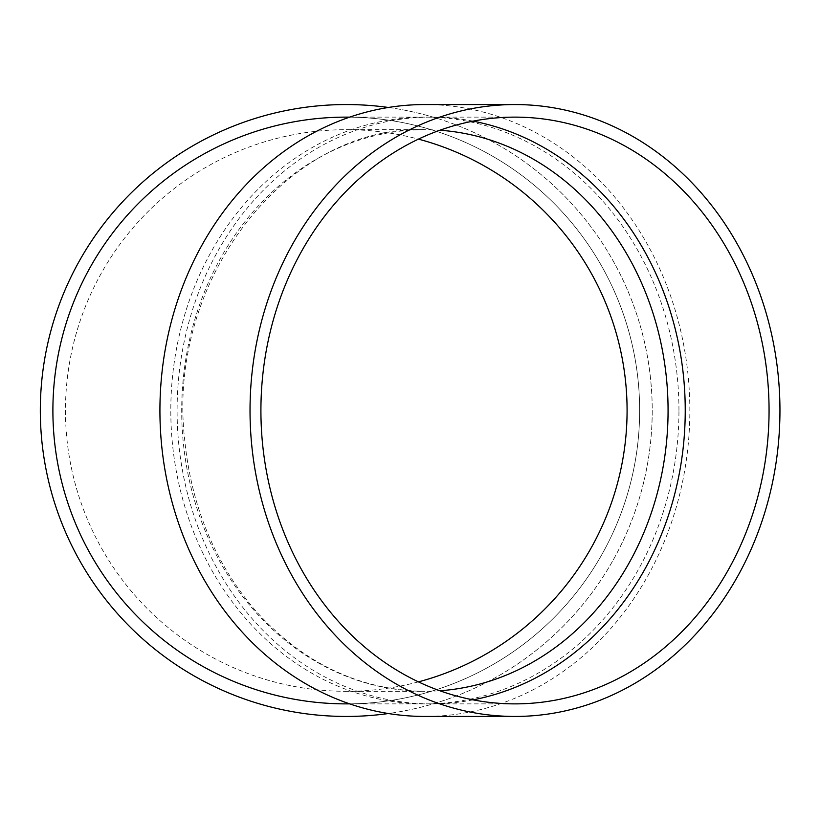 <?xml version="1.0" encoding="UTF-8"?>
<svg xmlns="http://www.w3.org/2000/svg" width="821" height="821" viewBox="0 0 821 821"><rect width="100%" height="100%" fill="white"/><g stroke="black" fill="none" stroke-linecap="round" stroke-linejoin="round"><path stroke-width="0.62" stroke-dasharray="4.11 3.08" d="M473.081 699.861A293.374 254.069 -90 0 1 431.169 703.874A293.374 254.069 -90 0 1 177.1 410.5A293.374 254.069 -90 0 1 431.169 117.126A293.374 254.069 -90 0 1 473.081 121.139M424.878 104.554A305.946 264.957 -90 0 1 689.845 410.5A305.946 264.957 -90 0 1 424.878 716.446M678.957 410.5A293.374 254.069 90 0 0 424.878 117.126A293.374 254.069 90 0 0 170.809 410.5A293.374 254.069 90 0 0 424.878 703.874A293.374 254.069 90 0 0 678.957 410.5M346.267 703.874A293.374 293.374 0 0 0 639.651 410.5A293.374 293.374 0 0 0 346.267 117.126A293.374 293.374 0 0 1 600.346 557.192A293.374 293.374 0 0 1 92.198 557.192A293.374 293.374 0 0 1 346.267 117.126A293.374 293.374 0 0 1 600.346 557.192A293.374 293.374 0 0 1 92.198 557.192A293.374 293.374 0 0 1 346.267 117.126M388.395 107.469A305.946 305.946 0 0 1 388.395 713.531M418.443 681.871A280.803 280.803 0 0 1 65.464 410.5A280.803 280.803 0 0 1 418.443 139.129M346.267 104.554A305.946 305.946 0 0 1 611.235 563.473A305.946 305.946 0 0 1 81.31 563.473A305.946 305.946 0 0 1 346.267 104.554M346.267 129.697L424.878 129.697A280.803 243.18 90 0 0 181.698 410.5A280.803 243.18 90 0 0 424.878 691.303A280.803 243.18 90 0 0 439.892 690.769M439.892 130.231A280.803 243.18 90 0 0 424.878 129.697C287.381 124.618 165.904 279.766 184.735 440.2C191.396 506.321 214.835 562.96 255.074 610.116C302.682 663.214 359.29 690.276 424.878 691.303L346.267 691.303M424.878 117.126L349.705 117.126M424.878 703.874L349.705 703.874M431.169 703.874L514.993 703.874M431.169 117.126L514.993 117.126"/><path stroke-width="1.23" d="M473.081 121.139A293.374 254.069 -90 0 1 685.237 410.5A293.374 254.069 -90 0 1 473.081 699.861M514.993 716.446L424.878 716.446A305.946 264.957 -90 0 1 159.921 410.5A305.946 264.957 -90 0 1 424.878 104.554L514.993 104.554A305.946 264.957 -90 0 1 779.95 410.5A305.946 264.957 -90 0 1 514.993 716.446A305.946 264.957 -90 0 1 250.025 410.5A305.946 264.957 -90 0 1 514.993 104.554M349.705 117.126L346.267 117.126A293.374 293.374 0 0 0 52.893 410.5A293.374 293.374 0 0 0 346.267 703.874L349.705 703.874M388.395 713.531A305.946 305.946 0 0 1 41.05 431.61A305.946 305.946 0 0 1 388.395 107.469M418.443 139.129A280.803 280.803 0 0 1 418.443 681.871M769.061 410.5A293.374 254.069 -90 0 1 514.993 703.874A293.374 254.069 -90 0 1 260.914 410.5A293.374 254.069 -90 0 1 514.993 117.126A293.374 254.069 -90 0 1 769.061 410.5M439.892 690.769A280.803 243.18 90 0 0 668.068 410.5A280.803 243.18 90 0 0 439.892 130.231"/></g></svg>
